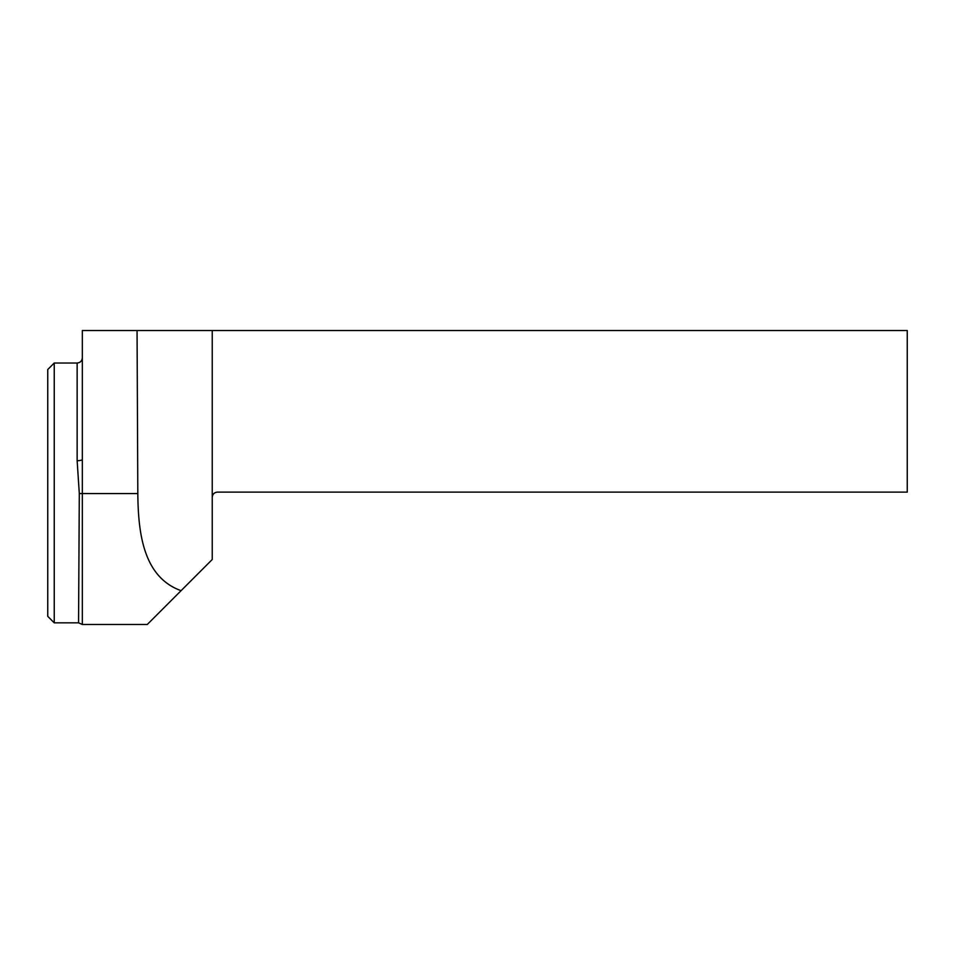 <?xml version="1.0" encoding="UTF-8"?>
<svg xmlns="http://www.w3.org/2000/svg" width="955" height="955" viewBox="0 0 955 955"><rect width="100%" height="100%" fill="white"/><g stroke="black" fill="none" stroke-linecap="round" stroke-linejoin="round"><path stroke-width="1.43" d="M137.054 330.537L137.818 493.58C138.189 534.084 143.68 577.25 181.08 590.668L212.237 559.499L212.237 497.316C212.559 494.165 214.29 492.434 217.442 492.112L907.25 492.112L907.25 330.537L82.333 330.537L82.333 624.463L147.285 624.463L181.08 590.668M82.333 624.463L78.561 622.839L54.244 622.839L54.244 363.019L77.14 363.019C80.292 362.709 82.023 360.978 82.333 357.827M137.818 493.58L79.301 493.556L78.561 622.839L79.301 493.556L77.14 460.704A5.193 1.289 180 0 0 82.333 459.415M54.244 622.839L47.75 616.333L47.75 369.513L54.244 363.019M212.237 330.537L212.237 497.316M77.14 460.704L77.14 363.019"/></g></svg>
